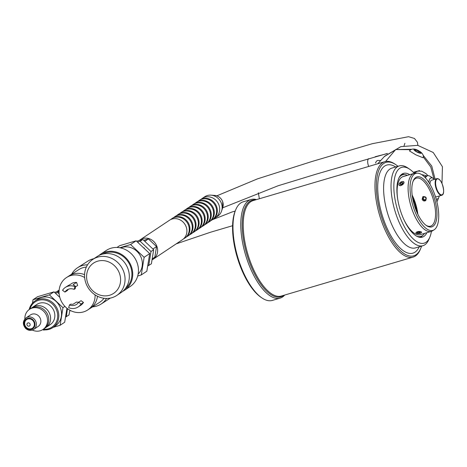 <?xml version="1.0" encoding="UTF-8"?>
<svg xmlns="http://www.w3.org/2000/svg" width="467" height="467" viewBox="0 0 467 467"><rect width="100%" height="100%" fill="white"/><g stroke="black" fill="none" stroke-linecap="round" stroke-linejoin="round"><path stroke-width="0.7" d="M414.06 173.082L417.714 171.132L421.719 171.167L426.079 173.689L427.994 175.691M427.095 175.901L421.678 174.605M425.466 177.915A14.057 5.721 -106.5 0 1 426.838 176.094A14.057 5.721 -106.5 0 1 427.492 175.785L425.174 176.468A14.057 5.721 73.5 0 0 424.521 176.777A14.057 5.721 73.5 0 0 424.433 176.835M427.492 175.785A14.057 5.721 -106.5 0 1 430.352 176.473L433.283 178.464A10.992 4.472 -106.5 0 1 434.351 179.386M439.254 195.988A10.992 4.472 -106.5 0 1 438.857 197.343L437.486 200.606A14.057 5.721 -106.5 0 1 436.867 201.703M428.881 182.445A10.992 4.472 -106.5 0 1 430.533 178.166A10.992 4.472 -106.5 0 1 433.283 178.464M438.857 197.343A10.992 4.472 -106.5 0 1 436.149 199.006M429.99 184.249A8.657 3.52 -106.5 0 1 431.304 180.361A8.657 3.52 -106.5 0 1 431.706 180.169L436.861 178.645C438.735 178.382 440.48 180.064 442.103 183.7C445.565 194.447 442.097 195.194 441.77 195.247A8.657 3.52 -106.5 0 1 436.102 188.464A8.657 3.52 -106.5 0 1 436.458 178.838A8.657 3.52 -106.5 0 1 436.861 178.645M441.77 195.247L436.61 196.77A8.657 3.52 -106.5 0 1 435.437 196.665M222.899 215.614L232.157 211.942M422.139 199.281L422.874 196.689C426.132 196.438 427.019 197.769 425.536 200.682C424.065 201.353 422.933 200.892 422.139 199.281M423.283 196.484A2.399 2.172 -123.7 0 0 425.892 200.384M417.329 233.646L416.214 233.383L416.097 232.373C417.848 231.34 419.623 231.188 421.415 231.93L421.386 232.735M415.951 232.963A2.837 1.004 -6.8 0 1 418.648 231.632A2.837 1.004 -6.8 0 1 421.59 232.297A2.837 1.004 -6.8 0 1 420.102 233.383A2.837 1.004 -6.8 0 1 415.951 232.963L416.039 232.473M421.368 231.901L421.59 232.297M402.811 181.482L403.611 181.628L403.862 183.274L400.587 185.726C398.584 185.516 398.386 184.506 399.986 182.708M400.628 185.72L399.11 185.095A2.837 1.57 146.4 0 1 400.61 182.218A2.837 1.57 146.4 0 1 403.838 181.949A2.837 1.57 146.4 0 1 401.077 185.428A2.837 1.57 146.4 0 1 399.11 185.095M403.838 181.949L403.943 183.046M152.172 259.798A11.681 10.589 -123.7 0 0 153.194 259.203A11.681 10.589 -123.7 0 0 156.322 244.988A11.681 10.589 -123.7 0 0 142.855 238.532A11.681 10.589 -123.7 0 0 140.228 239.758A11.681 10.589 -123.7 0 0 139.277 240.482M143.76 240.289L148.418 238.911L156.55 246.576L154.84 257.142L152.353 258.8M59.14 290.235A11.681 10.589 -123.7 0 0 57.815 290.97A11.681 10.589 -123.7 0 0 56.863 291.694M69.758 311.01A11.681 10.589 -123.7 0 0 70.535 310.573M213.997 218.538A11.681 10.589 -123.7 0 0 215.223 217.844A11.681 10.589 -123.7 0 0 218.982 205.095A11.681 10.589 -123.7 0 0 202.264 198.399A11.681 10.589 -123.7 0 0 201.149 199.269M202.264 198.399L204.727 196.759A11.681 10.589 56.3 0 1 210.967 195.148A11.681 10.589 56.3 0 1 221.446 203.454A11.681 10.589 56.3 0 1 221.574 211.061A11.681 10.589 56.3 0 1 217.686 216.203L215.223 217.844M199.222 200.431L199.923 199.958A11.681 10.589 56.3 0 1 216.641 206.659A11.681 10.589 56.3 0 1 212.888 219.402L212.181 219.869A11.681 10.589 -123.7 0 0 215.935 207.126A11.681 10.589 -123.7 0 0 199.222 200.431A11.681 10.589 -123.7 0 0 198.107 201.295M210.956 220.564A11.681 10.589 -123.7 0 0 212.181 219.869M196.175 202.456L196.881 201.989A11.681 10.589 56.3 0 1 213.6 208.685A11.681 10.589 56.3 0 1 209.846 221.434L209.14 221.901A11.681 10.589 -123.7 0 0 212.894 209.158A11.681 10.589 -123.7 0 0 196.175 202.456A11.681 10.589 -123.7 0 0 195.066 203.326M207.914 222.596A11.681 10.589 -123.7 0 0 209.14 221.901M193.134 204.488L193.84 204.021A11.681 10.589 56.3 0 1 210.553 210.716A11.681 10.589 56.3 0 1 206.799 223.459L206.093 223.932A11.681 10.589 -123.7 0 0 209.852 211.183A11.681 10.589 -123.7 0 0 193.134 204.488A11.681 10.589 -123.7 0 0 192.019 205.352M204.867 224.621A11.681 10.589 -123.7 0 0 206.093 223.932M190.092 206.519L190.793 206.046A11.681 10.589 56.3 0 1 207.511 212.742A11.681 10.589 56.3 0 1 203.758 225.491L203.052 225.958A11.681 10.589 -123.7 0 0 206.805 213.215A11.681 10.589 -123.7 0 0 190.092 206.519A11.681 10.589 -123.7 0 0 188.977 207.383M201.826 226.653A11.681 10.589 -123.7 0 0 203.052 225.958M187.045 208.545L187.752 208.078A11.681 10.589 56.3 0 1 204.47 214.773A11.681 10.589 56.3 0 1 200.717 227.517L200.01 227.989A11.681 10.589 -123.7 0 0 203.764 215.24A11.681 10.589 -123.7 0 0 187.045 208.545A11.681 10.589 -123.7 0 0 185.936 209.409M198.784 228.684A11.681 10.589 -123.7 0 0 200.01 227.989M184.004 210.576L184.71 210.103A11.681 10.589 56.3 0 1 201.423 216.799A11.681 10.589 56.3 0 1 197.669 229.548L196.963 230.015A11.681 10.589 -123.7 0 0 200.722 217.272A11.681 10.589 -123.7 0 0 184.004 210.576A11.681 10.589 -123.7 0 0 182.889 211.44M195.737 230.71A11.681 10.589 -123.7 0 0 196.963 230.015M180.963 212.602L181.663 212.135A11.681 10.589 56.3 0 1 198.382 218.83A11.681 10.589 56.3 0 1 194.628 231.574L193.922 232.046A11.681 10.589 -123.7 0 0 197.675 219.303A11.681 10.589 -123.7 0 0 180.963 212.602A11.681 10.589 -123.7 0 0 179.848 213.472M192.696 232.741A11.681 10.589 -123.7 0 0 193.922 232.046M177.915 214.633L178.622 214.16A11.681 10.589 56.3 0 1 195.34 220.862A11.681 10.589 56.3 0 1 191.587 233.605L190.88 234.078A11.681 10.589 -123.7 0 0 194.634 221.329A11.681 10.589 -123.7 0 0 177.915 214.633A11.681 10.589 -123.7 0 0 176.806 215.497M189.655 234.767A11.681 10.589 -123.7 0 0 190.88 234.078M174.874 216.659L175.58 216.192A11.681 10.589 56.3 0 1 192.293 222.887A11.681 10.589 56.3 0 1 188.54 235.637L187.839 236.104A11.681 10.589 -123.7 0 0 191.593 223.36A11.681 10.589 -123.7 0 0 174.874 216.659A11.681 10.589 -123.7 0 0 173.759 217.529M186.607 236.798A11.681 10.589 -123.7 0 0 187.839 236.104M171.833 218.69L172.533 218.223A11.681 10.589 56.3 0 1 189.252 224.919A11.681 10.589 56.3 0 1 185.498 237.662L184.792 238.135A11.681 10.589 -123.7 0 0 188.545 225.386A11.681 10.589 -123.7 0 0 171.833 218.69A11.681 10.589 -123.7 0 0 170.718 219.554M183.566 238.824A11.681 10.589 -123.7 0 0 184.792 238.135M140.228 239.758L169.492 220.249A11.681 10.589 56.3 0 1 172.119 219.023A11.681 10.589 56.3 0 1 185.586 225.479A11.681 10.589 56.3 0 1 182.457 239.694L153.194 259.203M152.954 248.969L156.55 246.576M144.887 241.27L148.418 238.911M93.902 258.683A21.634 19.48 -122.7 0 0 87.825 261.141L77.685 267.661A21.634 19.48 -122.7 0 0 71.626 274.228M69.466 304.951A8.657 7.793 -122.7 0 0 76.471 304.449A8.657 7.793 -122.7 0 0 78.637 302.254L81.036 304.035A11.681 10.519 -122.7 0 1 78.106 306.994A11.681 10.519 -122.7 0 1 68.655 307.677L69.466 304.951L70.675 304.175L73.021 304.297L76.506 302.061A8.657 7.793 -122.7 0 0 78.865 302.108M78.637 302.254L81.077 300.684L83.476 302.464A11.681 10.519 -122.7 0 1 80.546 305.424L78.106 306.994M81.036 304.035L83.476 302.464M75.42 286.907L77.656 285.471L76.588 282.424A11.681 10.519 -122.7 0 0 72.344 283.119L69.49 284.952A11.681 10.519 -122.7 0 0 67.913 285.769L65.473 287.333A11.681 10.519 -122.7 0 0 62.549 290.293L64.942 292.079L67.382 290.509A8.657 7.793 -122.7 0 1 68.415 289.225M76.588 282.424L73.103 284.666L75.456 286.312L74.924 286.656L74.113 289.377A8.657 7.793 -122.7 0 0 67.114 289.884A8.657 7.793 -122.7 0 0 64.942 292.079M74.113 289.377L75.321 288.6L75.456 286.312M74.924 286.656A11.681 10.519 -122.7 0 0 65.473 287.333M92.583 306.848A21.634 19.48 -122.7 0 0 96.511 306.148A21.634 19.48 -122.7 0 0 101.076 304.064A21.634 19.48 -122.7 0 0 106.587 298.448M87.551 264.836A21.634 19.48 -122.7 0 0 77.685 267.661M90.102 308.442L99.862 302.172A19.386 17.454 -122.7 0 0 104.024 298.273M86.348 267.071A19.386 17.454 -122.7 0 0 78.9 269.552L69.139 275.828M84.65 277.509A19.369 17.437 -122.7 0 0 66.612 277.468A19.369 17.437 -122.7 0 0 61.189 301.017A19.369 17.437 -122.7 0 0 83.465 311.927A19.369 17.437 -122.7 0 0 87.557 310.059A19.369 17.437 -122.7 0 0 95.093 294.881M403.704 176.45A30.291 12.323 73.5 0 0 403.482 176.491A30.291 12.323 73.5 0 0 397.726 199.356M403.383 218.503A30.291 12.323 73.5 0 0 420.644 234.562A30.291 12.323 73.5 0 0 420.849 234.481M407.352 175.37A32.13 13.07 73.5 0 0 403.751 174.611L401.351 174.786A32.643 13.28 73.5 0 0 401.095 174.81M419.553 237.271A32.643 13.28 73.5 0 0 419.78 237.154L421.888 235.993A32.13 13.07 73.5 0 0 424.503 233.401M403.751 174.611A32.13 13.07 73.5 0 0 399.116 177.565M416.389 236.039A32.13 13.07 73.5 0 0 421.888 235.993M284.712 295.045A51.411 20.916 -106.5 0 1 280.147 298.109A51.411 20.916 -106.5 0 1 247.498 260.86A51.411 20.916 -106.5 0 1 251.012 199.508A51.411 20.916 -106.5 0 1 256.511 199.596M255.426 199.917A50.372 20.495 73.5 0 0 248.777 260.353A50.372 20.495 73.5 0 0 283.627 295.366M261.876 297.899L260.884 297.222A50.372 20.495 -106.5 0 1 237.207 257.194A50.372 20.495 -106.5 0 1 235.327 210.722L235.794 209.613A51.411 20.916 73.5 0 0 239.694 263.172A51.411 20.916 73.5 0 0 261.876 297.899A51.411 20.916 73.5 0 0 272.337 300.421L280.147 298.109M251.012 199.508L243.202 201.814A51.411 20.916 73.5 0 0 235.794 209.613M410.598 149.673L395.654 149.545L411.304 149.306M434.001 179.042L430.749 166.988L423.23 156.871M423.236 155.406L431.771 166.089L435.098 179.165M441.986 183.432L442.424 166.701L433.23 152.499L417.743 145.348L400.849 146.638L384.218 156.638M400.849 146.638L384.645 156.217L377.762 163.771M409.442 150.917L415.91 154.857L422.944 157.729C423.843 156.136 423.195 154.32 420.989 152.283C415.811 148.477 411.964 148.021 409.442 150.917M417.136 212.783A26.07 10.607 73.5 0 0 412.379 196.677M432.991 226.314A26.07 10.607 -106.5 0 1 426.47 225.608A26.07 10.607 -106.5 0 1 414.217 204.89A26.07 10.607 -106.5 0 1 413.242 180.84A26.07 10.607 -106.5 0 1 431.987 191.774A26.07 10.607 -106.5 0 1 432.991 226.314M425.968 225.246A25.031 10.181 73.5 0 0 430.568 226.156A25.031 10.181 73.5 0 0 431.736 225.608A25.031 10.181 73.5 0 0 432.781 197.769A25.031 10.181 73.5 0 0 416.389 178.149A25.031 10.181 73.5 0 0 415.221 178.703A25.031 10.181 73.5 0 0 413.021 181.418M412.163 195.078A25.031 10.181 -106.5 0 1 417.825 214.242M434.199 229.752A29.736 12.101 73.5 0 0 435.968 198.376A29.736 12.101 73.5 0 0 417.405 173.164A29.736 12.101 73.5 0 0 412.787 205.311A29.736 12.101 73.5 0 0 434.141 229.793A29.736 12.101 73.5 0 0 434.199 229.752M432.675 230.739A30.256 12.311 -106.5 0 1 432.611 230.78A30.256 12.311 -106.5 0 1 431.263 231.404A30.256 12.311 -106.5 0 1 410.884 205.877A30.256 12.311 -106.5 0 1 414.118 173.368A30.256 12.311 -106.5 0 1 415.589 173.164L417.405 173.164M409.722 174.67A33.245 13.525 73.5 0 0 403.506 173.391A33.245 13.525 73.5 0 0 399.956 209.105A33.245 13.525 73.5 0 0 422.343 237.154A33.245 13.525 73.5 0 0 426.873 232.7M404.34 174.6A33.245 13.525 73.5 0 0 401.941 174.133M420.633 237.382A33.245 13.525 73.5 0 0 422.39 235.683M420.714 248.462L420.247 249.571A49.765 20.244 -106.5 0 1 413.073 257.119A49.765 20.244 -106.5 0 1 379.554 215.129A49.765 20.244 -106.5 0 1 384.872 161.67A49.765 20.244 -106.5 0 1 394.994 164.11L395.987 164.787A48.726 19.824 73.5 0 0 380.874 214.744A48.726 19.824 73.5 0 0 420.714 248.462A48.726 19.824 73.5 0 0 421.567 246.109M397.983 166.299A48.726 19.824 73.5 0 0 395.987 164.787M429.827 237.189L428.893 239.402A41.61 16.929 -106.5 0 1 422.898 245.718A41.61 16.929 -106.5 0 1 394.872 210.605A41.61 16.929 -106.5 0 1 399.314 165.902A41.61 16.929 -106.5 0 1 407.779 167.945L409.763 169.299A39.532 16.082 73.5 0 0 397.499 209.829A39.532 16.082 73.5 0 0 429.827 237.189A39.532 16.082 73.5 0 0 431.426 231.352M414.282 173.327A39.532 16.082 73.5 0 0 409.763 169.299M384.872 161.67L253.132 200.6A49.765 20.244 73.5 0 0 247.814 254.06A49.765 20.244 73.5 0 0 281.332 296.049L413.073 257.119M59.081 291.069L54.522 292.371M65.52 317.064L68.97 315.032L69.898 310.234M66.296 316.819L67.458 308.646M59.163 293.982L57.727 292.488L55.415 293.212M57.727 292.488L59.064 291.601M24.879 318.897A12.119 10.98 56.3 0 1 29.491 309.335L30.705 308.524A12.119 10.98 56.3 0 1 44.622 310.211A12.119 10.98 56.3 0 1 44.149 328.686L42.935 329.498A12.119 10.98 56.3 0 1 32.334 330.076M31.657 307.963A12.119 10.98 56.3 0 1 32.532 307.309A12.119 10.98 56.3 0 1 48.393 311.296A12.119 10.98 56.3 0 1 45.976 327.472A12.119 10.98 56.3 0 1 45.03 328.027M43.384 329.2A15.148 13.724 -123.7 0 0 57.616 317.397A15.148 13.724 -123.7 0 0 46.309 300.433A15.148 13.724 -123.7 0 0 29.941 309.037M29.205 309.533A16.012 14.512 56.3 0 1 34.937 301.022A16.012 14.512 56.3 0 1 55.894 306.294A16.012 14.512 56.3 0 1 52.701 327.665A16.012 14.512 56.3 0 1 42.643 329.684M32.451 303.176L33.005 299.744L37.57 296.703L53.974 291.852L59.794 297.339M66.944 308.249L64.68 322.248L60.115 325.295L53.197 327.338M44.534 329.895L43.705 330.14L43.338 329.79M33.005 299.744L49.409 294.899L62.963 307.671L64.913 306.375M62.963 307.671L60.115 325.295M49.409 294.899L53.974 291.852M34.937 301.022L37.675 299.195A16.012 14.512 56.3 0 1 58.632 304.466A16.012 14.512 56.3 0 1 55.439 325.838L52.701 327.665M32.532 307.309L36.794 304.466A12.119 10.98 56.3 0 1 52.654 308.453A12.119 10.98 56.3 0 1 50.238 324.629L45.976 327.472M29.491 309.335A12.119 10.98 56.3 0 1 45.352 313.328A12.119 10.98 56.3 0 1 42.935 329.498M26.059 317.864L30.548 314.875A6.923 6.275 56.3 0 1 39.607 317.151A6.923 6.275 56.3 0 1 38.224 326.398L33.741 329.387A6.923 6.275 56.3 0 0 35.118 320.146A6.923 6.275 56.3 0 0 26.059 317.864C22.603 321.039 22.48 324.571 25.685 328.459C28.289 330.654 30.968 330.963 33.741 329.387M26.432 327.478A5.195 4.705 56.3 0 1 27.804 319.014A5.195 4.705 56.3 0 1 34.313 325.149A5.195 4.705 56.3 0 1 26.432 327.478M27.518 325.727A1.734 1.57 56.3 0 1 27.973 322.907A1.734 1.57 56.3 0 1 30.139 324.95A1.734 1.57 56.3 0 1 27.518 325.727M117.001 247.463L119.71 245.66L136.125 240.809L130.573 244.515L119.838 247.767M136.125 240.809L149.691 253.587L144.134 257.294L130.573 244.515M149.691 253.587L146.836 271.222L141.279 274.923L144.134 257.294M137.683 276.044L141.279 274.923M122.71 291.344A21.634 19.608 -123.7 0 0 124.485 290.305A21.634 19.608 -123.7 0 0 131.437 266.704A21.634 19.608 -123.7 0 0 105.338 252.028A21.634 19.608 -123.7 0 0 100.475 254.299A21.634 19.608 -123.7 0 0 98.841 255.537M124.485 290.305L130.205 286.493A21.634 19.608 -123.7 0 0 137.158 262.886A21.634 19.608 -123.7 0 0 106.196 250.487L100.475 254.299M97.673 257.142A21.634 19.608 56.3 0 1 122.611 269.097A21.634 19.608 56.3 0 1 116.814 295.418A21.634 19.608 56.3 0 1 111.952 297.689A21.634 19.608 56.3 0 1 87.008 285.734A21.634 19.608 56.3 0 1 92.81 259.413A21.634 19.608 56.3 0 1 97.673 257.142M92.81 259.413L97.072 256.576A21.634 19.608 56.3 0 1 125.389 263.697A21.634 19.608 56.3 0 1 121.076 292.575L116.814 295.418M97.597 261.199A18.172 16.473 -123.7 0 0 92.805 290.818A18.172 16.473 -123.7 0 0 120.381 282.669A18.172 16.473 -123.7 0 0 97.597 261.199M125.314 288.618A20.77 18.826 -123.7 0 0 128.145 261.859A20.77 18.826 -123.7 0 0 102.361 254.182M138.133 274.076A15.925 14.43 -123.7 0 0 141.612 258.835A15.925 14.43 -123.7 0 0 129.879 247.335A15.925 14.43 -123.7 0 0 120.708 247.936M147.876 265.869L151.39 263.82L153.672 249.717L142.82 239.489L136.644 241.246M148.71 265.606L150.993 251.503L153.672 249.717M150.993 251.503L140.147 241.276L142.82 239.489M140.147 241.276L137.607 242.069M144.367 248.21A11.103 10.064 -123.7 0 0 143.976 247.831M402.548 183.7L401.258 184.576L400.184 184.401L400.4 183.35L401.696 182.474L402.77 182.65L402.548 183.7M401.206 184.564L400.4 183.35M402.519 183.718L401.696 182.474M420.323 232.484L419.5 233.045L417.953 233.185L417.218 232.77L418.035 232.216L419.588 232.07L420.323 232.484M419.389 232.087L419.5 233.045M417.854 232.338L417.953 233.185M424.153 197.086A1.413 1.278 -123.7 0 0 423.785 199.386A1.413 1.278 -123.7 0 0 425.922 198.755A1.413 1.278 -123.7 0 0 424.153 197.086M419.489 152.791L420.388 152.499L418.514 151.086L415.741 149.965L414.848 150.257L416.722 151.67L419.489 152.791M415.741 149.965L415.402 150.672M418.514 151.086L417.983 152.178M436.878 179.071A8.307 3.38 73.5 0 0 438.46 192.433A8.307 3.38 73.5 0 0 443.522 189.059A8.307 3.38 73.5 0 0 436.878 179.071M259.372 198.755L258.321 192.76M368.691 166.45C367.336 162.72 367.313 160.117 368.621 158.652M222.677 201.715A8.861 8.032 -123.7 0 0 214.727 195.416C218.533 195.889 221.183 197.985 222.683 201.691L222.777 207.482A8.861 8.032 -123.7 0 0 222.677 201.715M90.078 308.418C94.287 305.611 96.757 301.559 97.486 296.259M84.574 274.619C79.022 272.553 73.885 272.962 69.157 275.851L66.612 277.468M395.654 149.545L385.579 161.494M416.71 211.808A26.222 10.671 73.5 0 0 412.548 197.734M419.267 246.786A45.941 18.692 -106.5 0 1 381.959 214.423A45.941 18.692 -106.5 0 1 395.689 166.976M399.314 165.902L391.883 168.102A41.61 16.929 73.5 0 0 387.441 212.8A41.61 16.929 73.5 0 0 415.467 247.913L422.898 245.718M26.047 327.927A5.843 5.295 -123.7 0 0 34.914 325.306A5.843 5.295 -123.7 0 0 27.588 318.406A5.843 5.295 -123.7 0 0 26.047 327.927M420.382 152.003A4.08 0.876 25.9 0 0 414.118 149.463A4.08 0.876 25.9 0 0 418.356 152.662A4.08 0.876 25.9 0 0 420.382 152.003M380.074 161.121L380.587 160.549M380.494 160.502L377.546 160.438L376.431 161.208L375.462 163.006M419.564 170.583L413.295 172.282M216.828 195.842L257.486 178.861L312.114 161.454L372.211 143.719L408.561 136.697L414.462 138.46L417.463 142.318L417.877 145.371M404.078 145.739L404.883 143.281M387.406 153.45L315.412 174.372L278.034 185.784L222.66 207.821M232.595 225.707L210.454 232.257L176.193 243.867M235.193 211.043L232.006 211.983M212.549 219.63L223.103 215.538M375.24 156.714L387.207 153.62M59.151 290.077L57.815 290.97M214.727 195.416L210.967 195.148M222.777 207.482L221.574 211.061M101.076 304.064L110.399 298.074M87.557 310.059L90.09 308.43M434.141 229.793L432.611 230.78M414.118 173.368L402.572 176.783M431.263 231.404L419.722 234.813"/></g></svg>
